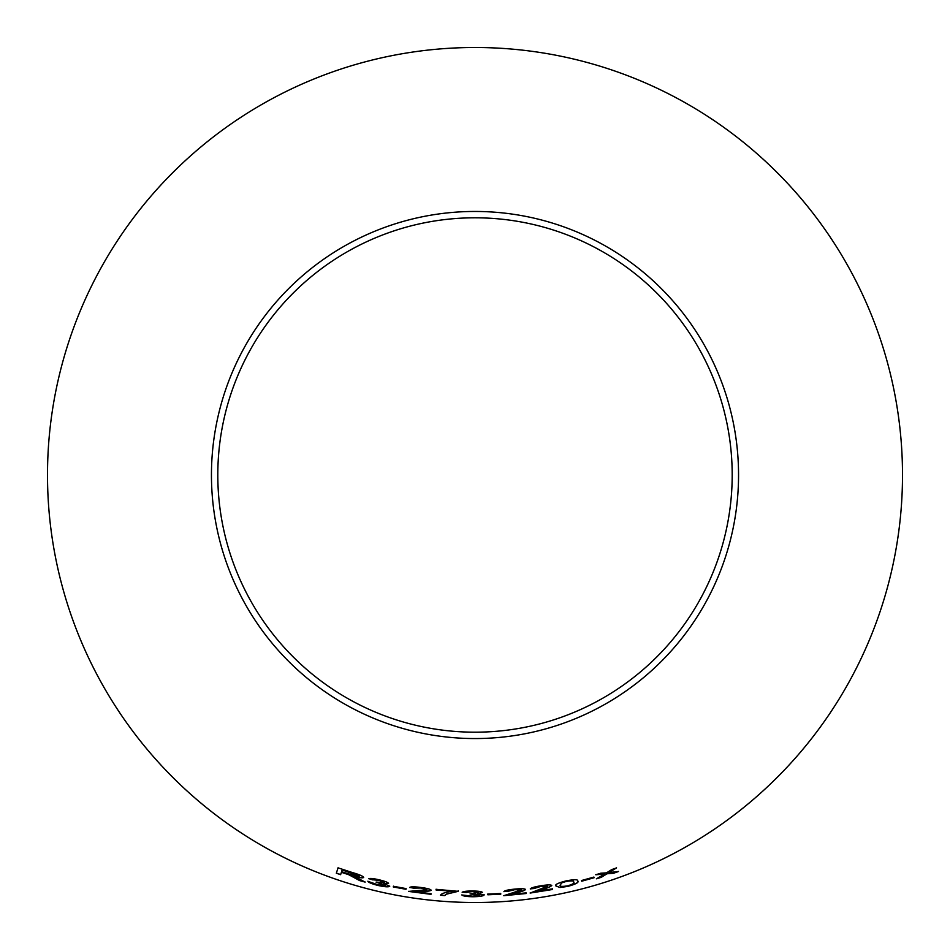 <?xml version="1.0" encoding="UTF-8"?>
<svg xmlns="http://www.w3.org/2000/svg" width="950" height="950" viewBox="0 0 950 950"><rect width="100%" height="100%" fill="white"/><g stroke="black" fill="none" stroke-linecap="round" stroke-linejoin="round"><path stroke-width="1.43" d="M475 47.5A427.5 427.5 0 0 1 845.227 688.75A427.5 427.5 0 0 1 104.773 688.75A427.5 427.5 0 0 1 475 47.5M475 211.458A263.542 263.542 0 0 1 703.238 606.777A263.542 263.542 0 0 1 246.763 606.777A263.542 263.542 0 0 1 475 211.458M618.438 871.53L609.045 872.528L616.538 867.896L611.8 869.559L606.504 872.848L600.792 873.204L595.793 874.76L604.39 874.107L596.434 878.821L601.291 877.325L606.967 873.798L613.581 873.252L618.438 871.53M594.13 877.729L593.904 877.064L581.495 880.543L581.721 881.208L594.13 877.729M555.964 886.006L560.001 887.514L567.791 886.398C575.866 884.141 579.191 882.36 577.731 881.054C578.206 879.344 574.275 879.308 565.962 880.935C557.84 883.037 554.503 884.723 555.964 886.006M530.302 888.986L541.001 886.35L547.509 886.243L530.148 893.059L552.461 889.509L552.354 888.856L535.824 891.599L542.177 889.521C547.556 888.024 550.739 886.682 551.748 885.483C550.869 884.64 547.295 884.735 541.013 885.768C534.529 886.789 530.967 887.858 530.302 888.986M503.916 891.658L514.722 889.687L521.289 889.972L503.761 895.696L526.253 893.511L526.146 892.857L509.473 894.591L515.909 892.917C521.336 891.753 524.554 890.613 525.564 889.485C524.673 888.606 521.051 888.476 514.722 889.117C508.191 889.734 504.593 890.578 503.916 891.658M500.745 894.211L500.709 893.511L487.813 894.104L487.849 894.793L500.745 894.211L500.709 893.404M472.352 891.017C466.676 890.993 463.279 891.421 462.163 892.299L472.483 891.575L478.111 892.442L470.072 893.974L479.762 894.983L472.767 896.182L461.854 894.983C462.911 896.052 466.557 896.634 472.779 896.752C479.667 896.669 483.479 896.052 484.203 894.888L477.755 893.606L482.41 892.406C481.591 891.504 478.242 891.041 472.352 891.017M458.149 891.337L436.086 889.307L436.038 889.972L452.758 891.207C445.514 892.181 441.418 893.523 440.456 895.256L444.766 895.589L446.488 894.164L458.149 891.337L458.185 890.684M409.664 887.514L420.624 888.012L426.93 889.77L408.583 891.409L430.979 894.33L431.027 893.677L414.39 891.611L421.028 891.421C426.491 891.516 429.887 891.124 431.217 890.257C430.564 889.188 427.072 888.262 420.767 887.466C414.271 886.599 410.566 886.611 409.664 887.514M405.983 889.283L406.113 888.594L393.419 886.279L393.3 886.967L405.983 889.283L406.125 888.488M379.026 879.783C373.481 878.489 370.061 878.144 368.766 878.738L379.014 880.365L384.322 882.479L376.117 882.158L385.367 885.317L378.278 884.925L367.876 881.303C368.683 882.574 372.115 883.975 378.159 885.483C384.892 886.944 388.764 887.193 389.738 886.231L383.729 883.524L388.538 883.405C387.933 882.348 384.762 881.137 379.026 879.783M355.68 878.204L359.67 880.591L365.156 882.111L353.97 876.244C359.563 877.8 362.805 878.204 363.684 877.467C363.114 876.173 359.373 874.546 352.462 872.575L338.046 867.849L336.336 873.216L340.622 874.677L341.394 872.302L348.769 874.736L359.67 880.591M475 217.799A257.201 257.201 0 0 1 697.739 603.594A257.201 257.201 0 0 1 252.261 603.594A257.201 257.201 0 0 1 475 217.799M341.394 872.302L348.804 874.629L355.704 878.097M359.694 880.484L365.18 882.004M363.707 877.361C362.841 878.097 359.599 877.693 353.994 876.137L353.97 876.244M338.081 867.742L336.336 873.216M336.371 873.109L340.658 874.57M342.142 869.903L359.195 876.197L350.847 874.677L341.584 871.684L342.142 869.903L359.195 876.197M368.79 878.631L372.816 879.902M372.851 879.795L379.014 880.365M379.038 880.258L384.322 882.479M376.152 882.051L379.026 882.764M379.05 882.657L385.367 885.317M367.911 881.196C368.719 882.467 372.139 883.856 378.183 885.376L378.159 885.483M378.183 885.376C384.916 886.837 388.787 887.086 389.761 886.124M388.562 883.298L383.729 883.524M393.442 886.172L393.324 886.861L406.006 889.164M409.676 887.407L413.915 888.226M413.927 888.119L420.624 888.012M420.636 887.906L426.93 889.77M408.595 891.302L430.991 894.223M421.028 891.421L414.39 891.611M421.04 891.314C426.503 891.409 429.899 891.017 431.229 890.15M440.468 895.149L444.778 895.482L446.5 894.057L458.149 891.219M436.098 889.2L436.038 889.972M436.05 889.865L452.758 891.207M462.163 892.181L466.355 892.513M466.355 892.406L472.483 891.575M472.483 891.468L478.111 892.442M470.072 893.867L473.017 893.914M473.017 893.807L479.762 894.983M461.866 894.876C462.923 895.933 466.557 896.527 472.779 896.646L472.779 896.752M472.779 896.646C479.667 896.562 483.479 895.933 484.191 894.781M482.41 892.288L477.755 893.606M487.813 893.998L487.849 894.686L500.733 894.092M503.916 891.551L508.238 891.397M508.226 891.29L514.722 889.687M514.71 889.58L521.289 889.972M503.761 895.589L526.241 893.404M515.909 892.917L509.473 894.591M515.898 892.798C521.324 891.634 524.543 890.494 525.552 889.378M530.29 888.879L534.577 888.464M534.565 888.357L541.001 886.35M540.989 886.231L547.509 886.243M530.136 892.953L552.461 889.509M552.437 889.39L552.33 888.737M542.177 889.521L535.824 891.599M542.165 889.414C547.533 887.918 550.727 886.576 551.724 885.376M555.94 885.899L560.001 887.514M559.977 887.395L567.791 886.398M567.768 886.291C575.842 884.034 579.156 882.253 577.707 880.947M560.191 885.139L561.688 882.764L566.069 881.374C571.746 880.448 574.216 880.65 573.515 881.992L573.539 882.099C574.964 882.954 572.981 884.201 567.613 885.863C561.961 886.718 559.491 886.481 560.191 885.139L561.711 882.871L566.093 881.481C571.769 880.555 574.251 880.757 573.539 882.099M581.471 880.436L581.685 881.101L594.094 877.622M596.398 878.714L601.255 877.218L606.931 873.691L613.546 873.145L618.403 871.423M616.502 867.789L609.045 872.528M595.757 874.653L604.39 874.107"/></g></svg>
